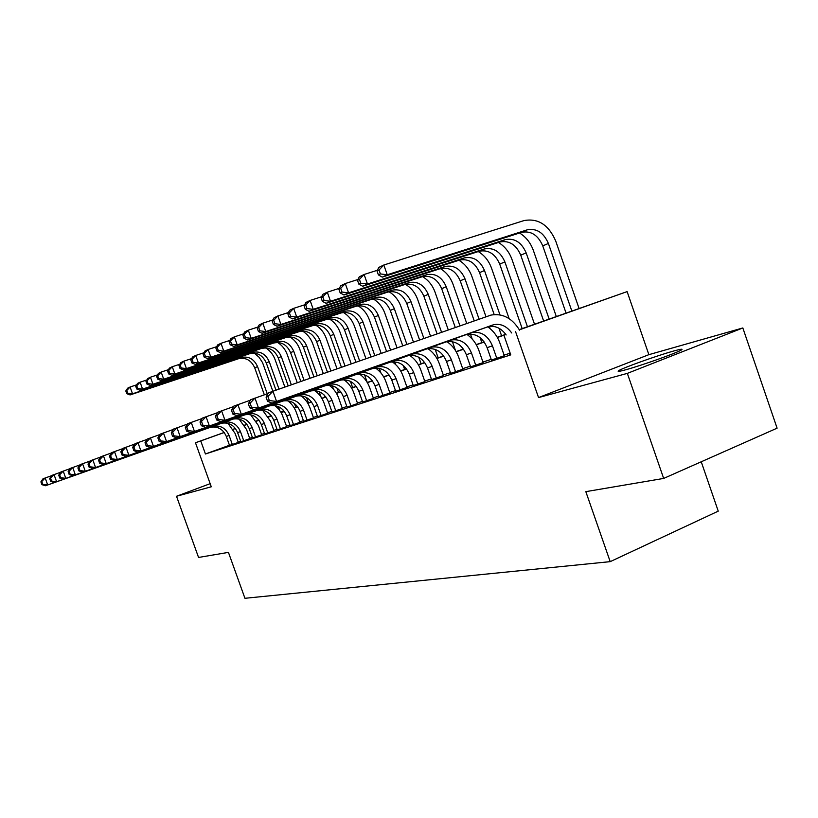 <?xml version="1.0" encoding="UTF-8"?>
<svg xmlns="http://www.w3.org/2000/svg" width="818" height="818" viewBox="0 0 818 818"><rect width="100%" height="100%" fill="white"/><g stroke="black" fill="none" stroke-linecap="round" stroke-linejoin="round"><path stroke-width="1.23" d="M673.603 351.034C657.11 355.595 622.375 368.028 618.643 370.707C616.997 371.822 619.379 371.505 625.77 369.767C641.312 365.574 677.253 352.773 681.384 349.971C683.337 348.693 680.75 349.051 673.603 351.034M519.256 329.634L627.12 291.607L519.369 329.838M648.868 354.664L538.551 397.579L627.345 373.376L663.664 478.428L777.1 428.172L742.836 327.957L648.868 354.664L627.12 291.607M701.241 461.781L718.245 511.148L610.197 561.649L244.94 598.295L228.437 552.375L198.559 557.447L176.514 496.27L211.279 486.792L195.471 442.753L224.183 432.466M280.942 412.139L283.498 411.249M627.345 373.376L742.836 327.957M210.165 483.673L176.514 496.27M510.463 353.979L509.399 354.368L510.473 354.02M491.444 360.063L504.307 355.718M470.616 366.853L483.141 362.609M450.687 373.345L462.886 369.215M431.587 379.572L443.489 375.534M413.284 385.544L424.89 381.597M395.728 391.26L407.047 387.415M378.857 396.761L389.91 392.998M362.64 402.047L373.448 398.366M347.047 407.129L357.609 403.53M332.036 412.016L342.364 408.499M317.578 416.73L327.681 413.284M303.642 421.28L313.529 417.896M290.196 425.657L299.879 422.344M277.22 429.89L286.709 426.638M264.684 433.969L273.979 430.789M252.568 437.916L261.688 434.798M240.86 441.73L249.807 438.673M229.469 445.258L205.441 453.99L510.769 354.869L504.082 335.707M510.176 353.161L504.113 355.145M491.199 359.358L482.947 362.057M470.37 366.167L462.702 368.673M450.442 372.671L443.305 375.002M431.362 378.908L424.706 381.076M413.059 384.879L406.863 386.904M395.493 390.615L389.736 392.497M378.632 396.127L373.274 397.875M362.425 401.423L357.435 403.049M346.832 406.515L342.2 408.029M331.822 411.413L327.517 412.824M317.364 416.137L313.366 417.446M303.427 420.687L299.715 421.904M289.991 425.074L286.545 426.198M277.016 429.317L273.825 430.36M264.48 433.407L261.535 434.368M252.373 437.364L249.654 438.254M240.666 441.188L238.191 442.098M229.531 445.432L238.304 442.415M538.551 397.579L515.585 331.709M205.441 453.99L200.747 440.922L195.471 442.753M663.664 478.428L585.831 491.649L610.197 561.649M256.279 421.076L258.938 420.145M268.488 416.832L271.382 415.82M281.126 412.436L284.265 411.342M294.204 407.885L297.609 406.699M307.762 403.172L311.454 401.894M321.811 398.284L325.809 396.894M336.392 393.213L340.717 391.72M351.536 387.947L356.198 386.331M364.552 374.818L367.262 382.476L372.292 380.738M383.622 376.791L389.041 374.91M400.636 370.881L406.485 368.846M418.366 364.716L424.665 362.527M436.832 358.294L443.622 355.932M456.107 351.597L463.417 349.051M476.229 344.593L484.103 341.863M497.252 337.282L505.739 334.337M283.509 411.28L280.973 412.19M271.259 415.667L268.406 416.689M258.897 420.094L256.259 421.035L258.866 420.053M233.13 429.266L235.359 428.468M244.49 425.196L246.913 424.327M268.376 416.638L271.228 415.616M235.4 428.509L233.161 429.317M224.224 432.517L200.747 440.922M505.882 334.521L497.364 337.486M484.236 342.047L476.332 344.787M463.55 349.235L456.219 351.781M443.755 356.106L436.945 358.478M424.787 362.701L418.468 364.9M406.607 369.02L400.738 371.055M389.163 375.073L383.724 376.965M372.415 380.891L367.364 382.65M356.311 386.495L351.638 388.121M340.83 391.873L336.495 393.376M325.922 397.047L321.914 398.448M311.566 402.037L307.854 403.325M297.721 406.853L294.296 408.039M284.378 411.485L281.208 412.589M271.484 415.963L268.58 416.976M259.04 420.288L256.371 421.219M247.016 424.47L244.562 425.319M232.353 444.583L229.091 435.483C225.86 428.243 220.635 425.156 213.447 426.239L45.532 485.739L212.353 426.567M229.551 445.493L226.31 436.434C223.079 429.225 217.885 426.147 210.717 427.221L209.623 427.548M227.966 423.325L235.052 433.346L238.324 442.487M40.9 481.863L41.912 484.655L42.781 484.338L41.759 481.536L40.9 481.863L43.006 478.775L51.606 475.687M41.759 481.536L45.164 477.947L47.71 484.951L42.781 484.338M41.912 484.655L45.532 485.739M254.326 353.161L259.091 357.272L262.568 362.66L272.864 391.27M278.314 406.556L279.623 410.217M264.337 394.808L254.715 367.824C251.218 360.206 245.789 357.19 238.406 358.765L130.072 394.93L132.536 393.785L127.761 393.192L126.78 390.483L125.808 390.953L126.78 393.662L127.761 393.192M267.251 393.785L257.568 366.617C254.061 358.969 248.611 355.932 241.208 357.517L132.536 393.785L130.093 387.006L136.626 384.838M125.808 390.953L127.639 388.182L130.093 387.006L126.78 390.483M126.78 393.662L130.072 394.93M243.774 440.861L240.472 431.618C237.179 424.245 231.893 421.106 224.602 422.19L54.356 482.528L223.498 422.528M240.881 441.802L237.588 432.599C234.316 425.258 229.05 422.139 221.78 423.213L220.676 423.55M239.101 419.092L246.504 429.44L249.827 438.734M49.663 478.561L50.696 481.403L51.585 481.076L50.552 478.233L49.663 478.561L51.779 475.432L60.696 472.231M50.552 478.233L54.019 474.583L56.606 481.7L51.585 481.076M50.696 481.403L54.356 482.528M255.584 437.016L252.23 427.609C248.887 420.125 243.529 416.924 236.146 418.008L63.487 479.195L235.022 418.346M252.598 437.988L249.245 428.622C245.921 421.168 240.584 417.978 233.222 419.072L232.107 419.409M250.625 414.716L258.335 425.411L261.709 434.869M58.732 475.156L59.786 478.049L60.706 477.702L59.653 474.808L58.732 475.156L60.859 471.976L70.103 468.653M59.653 474.808L63.19 471.086L65.818 478.336L60.706 477.702M59.786 478.049L63.487 479.195M267.803 433.039L264.388 423.468C261.003 415.851 255.564 412.589 248.089 413.683L72.955 475.739L246.944 414.031M264.705 434.041L261.31 424.522C257.936 416.935 252.517 413.683 245.063 414.777L243.928 415.125M262.558 410.207L270.574 421.239L274.01 430.861M68.139 471.618L69.203 474.563L70.164 474.205L69.09 471.26L68.139 471.618L70.287 468.387L79.867 464.951M69.09 471.26L72.69 467.467L75.368 474.859L70.164 474.205M69.203 474.563L72.955 475.739M280.441 428.918L276.975 419.184C273.529 411.434 268.018 408.1 260.441 409.215L82.771 472.16L259.286 409.552M277.241 429.961L273.785 420.268C270.359 412.548 264.868 409.235 257.312 410.339L256.167 410.687M274.909 405.544L278.601 408.969L281.545 413.162L286.729 426.72M77.894 467.947L78.978 470.953L79.98 470.585L78.886 467.569L77.894 467.947L80.052 464.665L90 461.096M78.886 467.569L82.557 463.714L85.276 471.24L79.98 470.585M78.978 470.953L82.771 472.16M265.778 347.895C270.134 350.697 273.253 354.634 275.114 359.685L284.858 387.067M289.889 401.198L290.615 403.243M283.611 411.566L283.008 409.869M275.983 390.176L266.279 362.926C262.742 355.186 257.23 352.108 249.766 353.693L140.031 390.278L142.577 389.092L137.721 388.499L136.729 385.738L135.716 386.219L136.708 388.969L137.721 388.499M279.01 389.112L269.234 361.679C265.676 353.897 260.155 350.81 252.66 352.405L142.577 389.092L140.093 382.19L146.862 379.951M135.716 386.219L137.557 383.407L140.093 382.19L136.729 385.738M136.708 388.969L140.031 390.278M277.609 342.456C282.108 345.319 285.318 349.347 287.241 354.562L297.261 382.732M301.924 395.871L302.22 396.699M295.83 407.323L294.5 403.56M288.212 385.902L278.232 357.865C274.644 349.992 269.061 346.852 261.494 348.458L150.338 385.462L152.966 384.235L148.027 383.632L147.015 380.82L145.972 381.321L146.984 384.123L148.027 383.632M291.331 384.808L281.29 356.576C277.68 348.662 272.077 345.513 264.49 347.118L152.966 384.235L150.44 377.21L157.465 374.9M145.972 381.321L147.823 378.478L150.44 377.21L147.015 380.82M146.984 384.123L150.338 385.462M289.848 336.852C294.49 339.756 297.793 343.897 299.777 349.266L310.073 378.253M314.143 389.716L314.347 390.309M308.468 402.926L306.556 397.538M300.84 381.485L290.594 352.63C286.944 344.623 281.29 341.423 273.631 343.039L161.003 380.482L163.733 379.204L158.702 378.591L157.669 375.738L156.586 376.249L157.618 379.102L158.702 378.591M304.071 380.35L293.744 351.3C290.083 343.253 284.408 340.043 276.729 341.658L163.733 379.204L161.166 372.067L168.436 369.664M156.586 376.249L158.447 373.366L161.166 372.067L157.669 375.738M157.618 379.102L161.003 380.482M302.517 331.055C307.292 334.02 310.697 338.263 312.742 343.785L323.325 373.621M321.085 397.139L319.132 391.628M313.907 376.914L303.376 347.221C299.664 339.071 293.938 335.809 286.177 337.435L172.056 375.319L174.878 374L169.755 373.376L168.713 370.462L167.588 370.994L168.631 373.898L169.755 373.376M324.869 397.221L324.04 394.879M317.251 375.748L306.638 345.84C302.916 337.65 297.169 334.378 289.388 336.004L174.878 374L172.261 366.72L179.817 364.235M167.588 370.994L169.449 368.08L172.261 366.72L168.713 370.462M168.631 373.898L172.056 375.319M293.539 424.654L290.012 414.746C286.515 406.853 280.922 403.458 273.243 404.573L92.955 468.438L272.077 404.92M290.216 425.738L286.709 415.871C283.222 408.008 277.65 404.634 270.001 405.748L268.836 406.096M286.341 399.808C291.014 402.793 294.347 407.016 296.361 412.456L299.909 422.425M88.017 464.143L89.121 467.201L90.164 466.812L89.05 463.755L88.017 464.143L90.195 460.81L100.532 457.098M89.05 463.755L92.792 459.818L95.563 467.487L90.164 466.812M89.121 467.201L92.955 468.438M315.646 325.063C320.554 328.079 324.061 332.435 326.157 338.11L337.036 368.826M333.458 389.174L332.241 385.738M327.435 372.19L316.597 341.627C312.834 333.325 307.026 330.002 299.163 331.638L183.508 369.971L186.432 368.601L181.218 367.957L180.154 365.002L178.989 365.554L180.052 368.509L181.218 367.957M338.509 392.487L336.914 387.988M330.881 370.973L319.971 340.196C316.198 331.863 310.37 328.509 302.486 330.155L186.432 368.601L183.774 361.188L191.627 358.611M178.989 365.554L180.86 362.589L183.774 361.188L180.154 365.002M180.052 368.509L183.508 369.971M307.108 420.237L303.519 410.145C299.961 402.108 294.296 398.642 286.504 399.767L103.538 464.573L285.329 400.125M303.662 421.362L300.094 411.311C296.556 403.305 290.901 399.869 283.151 400.984L281.965 401.341M299.746 394.92C304.5 397.967 307.905 402.272 309.95 407.834L313.56 417.978M98.538 460.186L99.663 463.305L100.737 462.906L99.612 459.777L98.538 460.186L100.726 456.802L111.473 452.947M99.612 459.777L103.426 455.769L106.248 463.591L100.737 462.906M99.663 463.305L103.538 464.573M329.245 318.856C334.296 321.934 337.895 326.392 340.053 332.241L351.239 363.867M346.576 381.812L345.881 379.859M341.433 367.292L330.288 335.82C326.464 327.374 320.574 323.979 312.619 325.636L195.379 364.419L198.416 362.998L193.109 362.354L192.025 359.327L190.819 359.91L191.893 362.916L193.109 362.354M352.63 387.568L350.431 381.352M345.012 366.035L333.795 334.347C329.951 325.861 324.04 322.445 316.055 324.102L198.416 362.998L195.717 355.452L203.876 352.773M190.819 359.91L192.69 356.904L195.717 355.452L192.025 359.327M191.893 362.916L195.379 364.419M321.167 415.656L317.527 405.38C313.907 397.19 308.161 393.652 300.267 394.787L114.54 460.565L299.071 395.145M317.609 416.822L313.969 406.587C310.37 398.438 304.644 394.92 296.781 396.045L295.584 396.403M313.662 389.859C318.499 392.967 321.955 397.364 324.04 403.029L327.711 413.376M109.469 456.076L110.614 459.256L111.739 458.837L110.583 455.657L109.469 456.076L111.667 452.63L122.853 448.622M110.583 455.657L114.469 451.567L117.352 459.532L111.739 458.837M110.614 459.256L114.54 460.565M343.356 312.445C348.54 315.584 352.231 320.145 354.439 326.147L365.953 358.713M360.329 374.634L359.797 373.141M355.932 362.221L344.48 329.818C340.595 321.218 334.623 317.742 326.556 319.409L207.711 358.662L210.86 357.19L205.441 356.525L204.347 353.448L203.089 354.041L204.193 357.118L205.441 356.525M359.644 360.922L348.11 328.284C344.204 319.634 338.212 316.147 330.124 317.824L210.86 357.19L208.109 349.49L216.596 346.72M203.089 354.041L204.97 351.004L208.109 349.49L204.347 353.448M204.193 357.118L207.711 358.662M335.769 410.902L332.057 400.431C328.376 392.088 322.548 388.478 314.541 389.613L125.982 456.393L313.325 389.971M332.067 412.108L328.376 401.689C324.715 393.376 318.897 389.787 310.922 390.922L309.715 391.28M350.922 405.973L347.149 395.298C343.407 386.781 337.486 383.1 329.368 384.245L328.141 384.613C333.018 387.793 336.535 392.272 338.662 398.049L342.394 408.591M120.839 451.792L122.015 455.043L123.17 454.614L122.005 451.362L120.839 451.792L123.058 448.295L134.694 444.123M122.005 451.362L125.972 447.19L128.907 455.319L123.17 454.614M122.015 455.043L125.982 456.393M357.998 305.789C363.315 308.989 367.098 313.672 369.368 319.838L381.198 353.386M388.581 374.307L388.826 374.992M370.973 356.965L359.194 323.591C355.247 314.828 349.184 311.28 341.014 312.957L220.512 352.681L223.784 351.147L218.263 350.472L217.148 347.333L215.84 347.957L216.964 351.086L218.263 350.472M380.953 372.988L379.296 368.315M374.818 355.615L362.957 321.995C358.99 313.192 352.906 309.623 344.715 311.31L223.784 351.147L220.983 343.304L229.817 340.421M215.84 347.957L217.721 344.869L220.983 343.304L217.148 347.333M216.964 351.086L220.512 352.681M347.077 407.221L343.315 396.597C339.593 388.131 333.693 384.46 325.615 385.605L137.884 452.047L140.941 450.933L135.082 450.207L133.886 446.884L132.68 447.344L133.876 450.657L135.082 450.207M343.131 379.174C348.11 382.425 351.679 386.986 353.836 392.885L357.64 403.622M324.378 385.973L140.941 450.933L137.945 442.63L147.036 439.44M132.68 447.344L134.909 443.785L137.945 442.63L133.886 446.884M133.876 450.657L137.884 452.047M373.202 298.897C378.642 302.169 382.527 306.965 384.859 313.294L397.027 347.854M403.202 365.37L404.654 369.48M386.577 351.505L374.45 317.128C370.442 308.192 364.296 304.572 356.014 306.259L233.815 346.464L237.22 344.869L231.596 344.184L230.451 340.983L229.091 341.627L230.236 344.818L231.596 344.184M395.656 364.552L394.286 360.666M390.564 350.114L378.356 315.472C374.327 306.494 368.161 302.854 359.859 304.552L237.22 344.869L234.367 336.863L243.58 333.867M229.091 341.627L230.973 338.499L234.367 336.863L230.451 340.983M230.236 344.818L233.815 346.464M366.668 400.84L362.824 389.961C359.02 381.28 353.008 377.507 344.777 378.662L150.287 447.518L343.529 379.031M362.681 402.139L358.846 391.311C355.063 382.671 349.071 378.928 340.871 380.073L339.623 380.442M358.724 373.529C363.785 376.842 367.405 381.505 369.613 387.507L373.478 398.468M145.011 442.702L146.228 446.086L147.496 445.616L146.279 442.231L145.011 442.702L147.25 439.082L159.899 434.552M146.279 442.231L150.42 437.886L153.477 446.352L147.496 445.616M146.228 446.086L150.287 447.518M389 291.75C394.573 295.083 398.55 300.001 400.932 306.494L413.458 342.108M418.785 357.231L421.076 363.775M402.763 345.84L390.298 310.421C386.219 301.31 379.981 297.609 371.587 299.306L247.66 339.991L251.208 338.335L245.451 337.64L244.296 334.368L242.885 335.043L244.04 338.304L245.451 337.64M411.137 356.392L410.554 354.746M406.914 344.398L394.348 308.703C390.258 299.552 384 295.819 375.574 297.527L251.208 338.335L248.294 330.175L257.895 327.047M242.885 335.043L244.756 331.873L248.294 330.175L244.296 334.368M244.04 338.304L247.66 339.991M383.049 395.513L379.123 384.409C375.257 375.554 369.153 371.699 360.81 372.855L163.232 442.794L359.542 373.233M378.887 396.863L374.992 385.82C371.137 377.006 365.053 373.172 356.74 374.327L355.472 374.705M374.941 367.65C380.073 371.035 383.765 375.799 386.004 381.924L389.951 393.1M157.874 437.865L159.121 441.321L160.44 440.83L159.193 437.374L157.874 437.865L160.123 434.184L173.334 429.45M159.193 437.374L163.436 432.926L166.545 441.587L160.44 440.83M159.121 441.321L163.232 442.794M405.442 284.327C411.127 287.742 415.196 292.772 417.64 299.429L430.534 336.137M435.186 349.378L438.151 357.834M419.593 339.961L406.75 303.447C402.609 294.163 396.28 290.37 387.773 292.077L262.067 333.263L265.758 331.535L259.889 330.82L258.703 327.486L257.241 328.192L258.416 331.515L259.889 330.82M423.898 338.458L410.973 301.658C406.802 292.323 400.452 288.519 391.924 290.226L265.758 331.535L262.793 323.202L272.823 319.95M257.241 328.192L259.112 324.971L262.793 323.202L258.703 327.486M258.416 331.515L262.067 333.263M400.084 389.961L396.096 378.632C392.149 369.593 385.953 365.656 377.487 366.812L176.729 437.875L376.198 367.19M395.759 391.372L391.781 380.104C387.865 371.106 381.689 367.19 373.253 368.345L371.975 368.724M391.822 361.536C397.037 365.002 400.779 369.859 403.069 376.116L407.088 387.527M171.31 432.814L172.578 436.342L173.958 435.841L172.68 432.293L171.31 432.814L173.559 429.072L187.363 424.133M172.68 432.293L177.015 427.753L180.195 436.607L173.958 435.841M172.578 436.342L176.729 437.875M422.538 276.617C428.356 280.104 432.517 285.257 435.012 292.087L448.284 329.93M452.395 341.658L455.554 350.666M437.078 333.846L423.867 296.198C419.644 286.719 413.223 282.844 404.603 284.572L277.077 326.249L280.922 324.449L274.93 323.724L273.723 320.319L272.189 321.045L273.396 324.439L274.93 323.724M441.556 332.282L428.254 294.347C424.01 284.817 417.569 280.922 408.918 282.639L280.922 324.449L277.905 315.932L288.386 312.548M272.189 321.045L274.061 317.783L277.905 315.932L273.723 320.319M273.396 324.439L277.077 326.249M417.834 384.184L413.765 372.619C409.746 363.386 403.448 359.358 394.869 360.513L190.829 432.722L393.56 360.902M413.325 385.646L409.276 374.143C405.288 364.961 399.01 360.953 390.452 362.118L389.153 362.497M409.399 355.165C414.695 358.713 418.509 363.683 420.83 370.063L424.931 381.709M185.338 427.538L186.627 431.147L188.068 430.616L186.77 426.996L185.338 427.538L187.598 423.724L202.026 418.56M186.77 426.996L191.207 422.354L194.459 431.403L188.068 430.616M186.627 431.147L190.829 432.722M436.331 378.161L432.18 366.352C428.09 356.914 421.699 352.783 412.988 353.949L205.574 427.344L411.659 354.347M431.638 379.695L427.507 367.936C423.438 358.56 417.068 354.45 408.376 355.615L407.057 356.014M427.732 348.519C433.111 352.159 436.976 357.231 439.348 363.754L443.53 375.656M200.001 422.016L201.33 425.718L202.833 425.156L201.504 421.454L200.001 422.016L202.271 418.141L217.383 412.732M201.504 421.454L206.044 416.699L209.367 425.963L202.833 425.156M201.33 425.718L205.574 427.344M455.626 371.873L451.393 359.808C447.231 350.165 440.728 345.932 431.894 347.108L221.013 421.71L430.544 347.497M450.728 373.468L446.516 361.464C442.374 351.883 435.892 347.67 427.088 348.846L425.749 349.235M446.843 341.597C452.313 345.319 456.25 350.513 458.663 357.18L462.927 369.337M215.359 416.25L216.719 420.023L218.294 419.44L216.934 415.656L215.359 416.25L217.639 412.292L233.467 406.628M216.934 415.656L221.586 410.789L224.981 420.268L218.294 419.44M216.719 420.023L221.013 421.71M475.779 365.319L471.465 352.977C467.221 343.12 460.616 338.775 451.638 339.951L237.179 415.81L450.278 340.349M470.657 366.985L466.362 354.705C462.139 344.91 455.554 340.595 446.618 341.771L445.258 342.169M466.884 334.409C472.395 338.233 476.383 343.529 478.837 350.309L483.193 362.742M231.453 410.196L232.844 414.061L234.5 413.448L233.11 409.573L231.453 410.196L233.733 406.168L250.349 400.217M233.11 409.573L237.874 404.583L241.351 414.297L234.5 413.448M232.844 414.061L237.179 415.81M496.843 358.458L492.436 345.83C488.111 335.748 481.393 331.3 472.283 332.476L254.142 409.624L470.902 332.875M491.495 360.196L487.109 347.65C482.804 337.619 476.107 333.202 467.037 334.378L465.657 334.777M487.702 326.822C493.336 330.738 497.405 336.167 499.921 343.131L504.358 355.85M248.345 403.836L249.756 407.814L251.494 407.17L250.073 403.192L248.345 403.836L250.615 399.736L268.069 393.499M250.073 403.192L254.971 398.08L258.519 408.029L251.494 407.17M249.756 407.814L254.142 409.624M506.168 334.951C501.281 328.192 495.36 325.421 488.397 326.638L271.965 403.121L276.556 401.444L269.357 400.564L267.905 396.485L266.085 397.17L267.527 401.239L269.357 400.564M511.7 332.967C506.792 326.198 500.861 323.427 493.888 324.644L276.556 401.444L272.926 391.249L490.964 315.094C502.641 313.089 512.17 318.11 519.542 330.145M266.085 397.17L268.345 392.988L272.926 391.249L267.905 396.485M267.527 401.239L271.965 403.121M440.36 268.611C446.291 272.169 450.534 277.455 453.09 284.449L466.751 323.468M470.135 333.151L472.201 339.041M462.896 349.235L462.364 347.701M455.278 327.486L441.679 288.662C437.385 278.989 430.861 275.012 422.129 276.75L292.732 318.928L296.74 317.057L290.625 316.31L289.388 312.834L287.793 313.601L289.02 317.067L290.625 316.31M459.941 325.85L446.239 286.729C441.924 277.005 435.38 273.007 426.618 274.746L296.74 317.057L293.662 308.355L304.623 304.828M287.793 313.601L289.654 310.288L293.662 308.355L289.388 312.834M289.02 317.067L292.732 318.928M458.929 260.267C464.972 263.917 469.297 269.326 471.914 276.484L485.984 316.75M489.287 326.218L490.146 328.672M481.843 342.64L480.094 337.64M474.225 320.861L460.217 280.809C455.851 270.932 449.225 266.862 440.37 268.601L309.061 311.3L313.253 309.337L306.995 308.58L305.738 305.022L304.071 305.82L305.329 309.368L306.995 308.58M479.082 319.163L464.972 278.795C460.585 268.866 453.939 264.766 445.053 266.515L313.253 309.337L310.104 300.451L321.586 296.76M304.071 305.82L305.932 302.466L310.104 300.451L305.738 305.022M305.329 309.368L309.061 311.3M478.274 251.566C484.44 255.308 488.867 260.85 491.536 268.192L509.123 318.631M501.587 335.779L498.949 328.222M494.184 314.562L479.542 272.629C475.094 262.537 468.377 258.365 459.389 260.114L326.126 303.325L330.513 301.28L324.112 300.503L322.824 296.862L321.085 297.701L322.364 301.331L324.112 300.503M499.972 314.869L484.501 270.523C480.033 260.38 473.285 256.177 464.266 257.936L330.513 301.28L327.292 292.19L339.337 288.335M321.085 297.701L322.926 294.286L327.292 292.19L322.824 296.862M322.364 301.331L326.126 303.325M498.459 242.486C504.757 246.32 509.266 252.005 512.007 259.541L534.553 324.317M522.181 328.621L499.706 264.091C495.166 253.774 488.346 249.5 479.236 251.249L343.969 294.991L348.56 292.844L342.006 292.057L340.697 288.335L338.867 289.204L340.186 292.916L342.006 292.057M527.467 326.781L504.88 261.903C500.319 251.525 493.469 247.22 484.328 248.979L348.56 292.844L345.278 283.539L357.906 279.511M338.867 289.204L340.707 285.738L345.278 283.539L340.697 288.335M340.186 292.916L343.969 294.991M519.532 232.997C525.964 236.934 530.575 242.772 533.387 250.502L556.383 316.73M543.684 321.147L520.749 255.175C516.127 244.633 509.195 240.236 499.962 241.995L362.65 286.259L367.456 284.02L360.748 283.212L359.409 279.398L357.497 280.308L358.836 284.112L360.748 283.212M549.205 319.224L526.158 252.885C521.516 242.281 514.553 237.854 505.289 239.623L367.456 284.02L364.092 274.49L377.374 270.267M357.497 280.308L359.306 276.801L364.092 274.49L359.409 279.398M358.836 284.112L362.65 286.259M377.016 270.993L378.386 274.879L380.39 273.938L379.01 270.032L377.016 270.993L378.806 267.425L383.826 265.012L523.98 220.584C538.091 217.997 548.673 224.817 555.729 241.054L579.164 308.713M566.148 313.335L542.743 245.86C538.039 235.073 530.994 230.564 521.628 232.332L382.221 277.118L387.251 274.766L380.39 273.938M571.925 311.31L548.397 243.467C543.663 232.619 536.598 228.069 527.191 229.838L387.251 274.766L383.826 265.012L379.01 270.032M378.386 274.879L382.221 277.118M226.31 436.434L229.091 435.483M254.715 367.824L257.568 366.617M238.406 358.765L241.208 357.517M237.588 432.599L240.472 431.618M249.245 428.622L252.23 427.609M261.31 424.522L264.388 423.468M273.785 420.268L276.975 419.184M266.279 362.926L269.234 361.679M249.766 353.693L252.66 352.405M278.232 357.865L281.29 356.576M261.494 348.458L264.49 347.118M290.594 352.63L293.744 351.3M273.631 343.039L276.729 341.658M303.376 347.221L306.638 345.84M286.177 337.435L289.388 336.004M286.709 415.871L290.012 414.746M316.597 341.627L319.971 340.196M299.163 331.638L302.486 330.155M300.094 411.311L303.519 410.145M330.288 335.82L333.795 334.347M312.619 325.636L316.055 324.102M313.969 406.587L317.527 405.38M344.48 329.818L348.11 328.284M326.556 319.409L330.124 317.824M328.376 401.689L332.057 400.431M359.194 323.591L362.957 321.995M341.014 312.957L344.715 311.31M343.315 396.597L347.149 395.298M374.45 317.128L378.356 315.472M356.014 306.259L359.859 304.552M358.846 391.311L362.824 389.961M390.298 310.421L394.348 308.703M371.587 299.306L375.574 297.527M374.992 385.82L379.123 384.409M406.75 303.447L410.973 301.658M387.773 292.077L391.924 290.226M391.781 380.104L396.096 378.632M423.867 296.198L428.254 294.347M404.603 284.572L408.918 282.639M409.276 374.143L413.765 372.619M427.507 367.936L432.18 366.352M446.516 361.464L451.393 359.808M466.362 354.705L471.465 352.977M487.109 347.65L492.436 345.83M486.996 327.047L492.487 325.053M441.679 288.662L446.239 286.729M422.129 276.75L426.618 274.746M460.217 280.809L464.972 278.795M440.37 268.601L445.053 266.515M479.542 272.629L484.501 270.523M459.389 260.114L464.266 257.936M499.706 264.091L504.88 261.903M479.236 251.249L484.328 248.979M520.749 255.175L526.158 252.885M499.962 241.995L505.289 239.623M542.743 245.86L548.397 243.467M521.628 232.332L527.191 229.838M618.643 370.707L618.868 371.352M210.717 427.221L213.447 426.239M221.78 423.213L224.602 422.19M233.222 419.072L236.146 418.008M245.063 414.777L248.089 413.683M257.312 410.339L260.441 409.215M270.001 405.748L273.243 404.573M283.151 400.984L286.504 399.767M296.781 396.045L300.267 394.787M310.922 390.922L314.541 389.613M325.615 385.605L329.368 384.245M340.871 380.073L344.777 378.662M356.74 374.327L360.81 372.855M373.253 368.345L377.487 366.812M390.452 362.118L394.869 360.513M408.376 355.615L412.988 353.949M427.088 348.846L431.894 347.108M446.618 341.771L451.638 339.951M467.037 334.378L472.283 332.476M488.397 326.638L493.888 324.644"/></g></svg>
